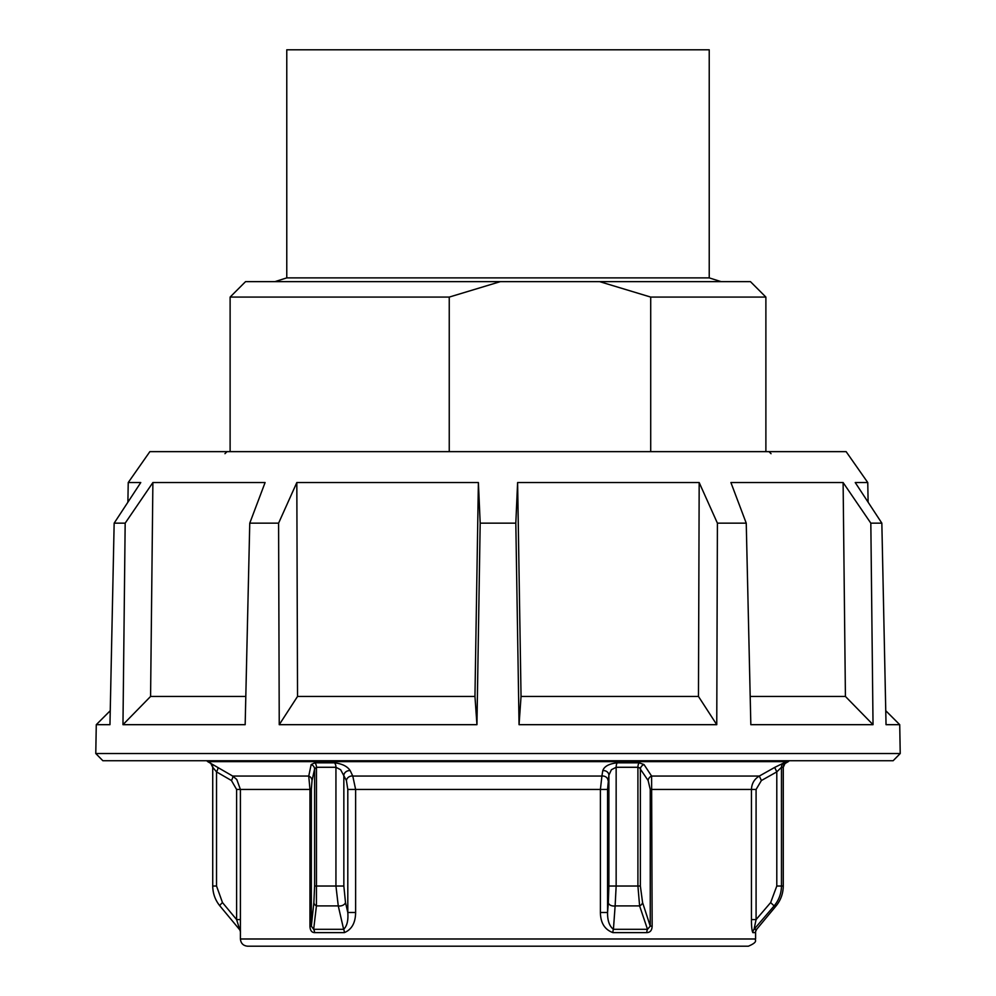 <?xml version="1.0" encoding="UTF-8"?>
<svg xmlns="http://www.w3.org/2000/svg" width="996" height="996" viewBox="0 0 996 996"><rect width="100%" height="100%" fill="white"/><g stroke="black" fill="none" stroke-linecap="round" stroke-linejoin="round"><path stroke-width="1.49" d="M868.114 502.196L867.765 482.55L846.127 451.636L149.873 451.636L128.235 482.55L127.886 502.196M110.245 710.708L96.276 724.677L95.778 753.524L102.862 760.732L893.138 760.732L900.222 753.524L899.724 724.677L885.755 710.708M900.222 753.524L95.778 753.524M867.765 482.55L855.228 482.55L881.846 523.161L886.042 724.677L899.724 724.677M881.846 523.161L870.828 523.161L843.114 482.55L845.417 696.453L873.031 724.677L870.828 523.161M843.114 482.55L730.902 482.55L746.241 523.161L750.835 724.677L873.031 724.677M746.241 523.161L717.406 523.161L699.18 482.55L698.47 696.453L716.759 724.677L717.406 523.161M699.18 482.55L517.609 482.55L521.045 696.453L519.053 724.677L716.759 724.677M519.053 724.677L515.816 523.161L480.184 523.161L478.391 482.55L474.955 696.453L476.947 724.677L480.184 523.161M279.241 724.677L278.594 523.161L296.82 482.55L297.53 696.453L279.241 724.677L476.947 724.677M278.594 523.161L249.759 523.161L265.098 482.55L152.886 482.55L125.172 523.161L114.154 523.161L140.772 482.55L128.235 482.55M152.886 482.55L150.583 696.453L122.969 724.677L245.165 724.677L249.759 523.161M122.969 724.677L125.172 523.161M96.276 724.677L109.958 724.677L114.154 523.161M521.045 696.453L698.47 696.453M750.2 696.453L845.417 696.453M297.53 696.453L474.955 696.453M296.82 482.55L478.391 482.55M150.583 696.453L245.8 696.453M517.609 482.55L515.816 523.161M750.436 281.631L599.58 281.631L650.712 297.082L765.887 297.082L750.436 281.631M230.113 297.082L449.246 297.082L500.378 281.631L245.564 281.631L230.113 297.082L230.113 451.636M286.773 277.884L286.773 49.8L709.227 49.8L709.227 277.884L286.773 277.884L274.933 281.631M599.58 281.631L500.378 281.631M449.246 297.082L449.246 451.636M650.712 451.636L650.712 297.082M211.276 763.695A5.154 5.142 -90 0 1 212.733 767.281L216.53 771.888L231.446 780.515L236.6 789.442L311.337 789.442L312.034 780.515L314.599 769.012L316.467 767.281L335.938 767.281L340.644 769.734L346.396 780.515L347.803 789.442L355.622 789.442L352.783 776.058L350.206 770.655C347.43 766.36 342.188 763.745 334.482 762.824L314.823 762.824L311.163 764.555L308.748 776.058L309.955 789.442L309.955 926.143C310.105 930.339 311.636 932.493 314.524 932.617L344.355 932.617C351.725 929.579 355.485 922.869 355.622 912.485L355.622 789.442L600.401 789.442L600.401 912.485L607.572 912.485L607.572 789.442L608.892 775.112L611.42 769.721L616.151 767.281L637.913 767.281L639.444 767.742L648.122 780.515L650.251 789.442L650.251 926.143L647.5 929.305A5.154 2.976 -90 0 0 646.802 932.617C650.201 932.505 651.982 930.351 652.143 926.143L650.251 926.143L642.582 902.588L640.366 886.029L640.366 769.012A5.154 4.619 -32.9 0 1 644.014 764.555L639.171 762.824L617.221 762.824C609.066 763.733 604.261 766.347 602.779 770.655L601.908 776.058A5.154 4.494 -171.1 0 1 608.046 780.515M785.172 763.31L785.844 762.824L784.014 762.824L774.689 767.418L759.313 776.058C754.321 779.084 751.694 783.541 751.457 789.442L756.088 789.442L761.405 780.515L776.793 771.888L781.462 767.281L783.279 767.293L783.267 886.029C783.155 893.524 780.777 900.147 776.108 905.899L756.661 929.318L754.047 929.305L774.116 905.899L770.643 902.588L756.088 919.582L751.457 919.582C751.445 926.541 751.905 930.887 752.852 932.617L755.466 932.617L755.541 931.82M210.729 763.235L212.721 767.293L212.733 886.029C212.845 893.524 215.223 900.147 219.892 905.899L239.326 929.305A5.154 5.154 90 0 1 240.41 931.497M236.6 789.442L236.6 919.582L240.41 919.582L240.41 789.442L236.774 779.482L232.691 776.058L207.703 761.629L788.297 761.629L784.786 763.658M347.803 789.442L347.803 912.485C348.401 920.541 347.006 926.143 343.632 929.305L313.665 929.305L311.337 926.143L309.955 926.143M334.482 762.824A5.154 2.926 90 0 1 335.938 767.281L335.938 886.029L338.267 905.899A5.154 3.312 -13.1 0 0 345.5 902.588L347.803 912.485L355.622 912.485M247.631 946.2L748.37 946.2C759.164 941.618 754.233 939.987 755.591 938.991L240.41 938.991C240.845 943.374 243.248 945.777 247.631 946.2M652.143 926.143L651.596 776.058L644.014 764.555M600.401 912.485C600.538 922.869 604.697 929.579 612.889 932.617A5.154 2.303 90 0 1 613.424 929.305C609.378 926.143 607.423 920.541 607.572 912.485L608.332 902.588A5.154 3.424 -175.6 0 0 615.13 905.899L616.151 886.029L608.892 886.029L608.332 902.588M240.41 925.869L240.41 919.582M761.405 780.515L759.313 776.058L651.596 776.058A5.154 4.669 -35.3 0 0 648.122 780.515M755.466 932.617A5.154 5.154 -90 0 1 756.674 929.305L776.133 905.874A5.154 0.872 39.7 0 1 776.108 905.899L774.116 905.899C778.897 900.147 781.35 893.524 781.462 886.029L776.793 886.029L776.793 771.888L774.689 767.418M756.088 789.442L756.088 919.582L754.047 929.305A5.154 5.092 -90 0 0 752.852 932.617M602.779 770.655A5.154 4.494 -171.1 0 1 608.892 775.112L608.892 886.029M346.396 780.515A5.154 4.357 154.7 0 1 352.783 776.058L601.908 776.058L600.401 789.442L607.572 789.442M613.424 929.305L615.13 905.899L639.606 905.899L647.5 929.305L613.424 929.305M639.171 762.824A5.154 2.527 -90 0 0 637.913 767.281L637.913 886.029L639.606 905.899A5.154 3.822 -17.3 0 0 642.582 902.588M312.034 780.515A5.154 4.818 13.2 0 0 308.748 776.058L232.691 776.058L236.774 779.482M314.524 932.617A5.154 3.673 -90 0 0 313.665 929.305L316.429 905.899L316.467 886.029L314.599 886.029L314.599 769.012A5.154 4.756 12.1 0 0 311.163 764.555M314.823 762.824A5.154 3.274 90 0 1 316.467 767.281L316.467 886.029L343.844 886.029L343.844 775.112A5.154 4.357 154.7 0 1 350.206 770.655M314.599 886.029L313.877 902.588A5.154 3.947 -174.1 0 0 316.429 905.899L338.267 905.899L343.632 929.305A5.154 3.075 -90 0 1 344.355 932.617M212.721 767.293L212.721 886.029L216.53 886.029L216.53 771.888A5.154 1.17 120.1 0 0 217.863 767.493M231.446 780.515A5.154 1.17 120 0 0 232.691 776.058M219.892 905.899A5.154 0.872 -39.7 0 1 219.867 905.874A5.154 0.872 -39.7 0 1 222.494 902.588L236.6 919.582L240.472 931.932M640.366 886.029L616.151 886.029L616.151 767.281A5.154 2.129 -90 0 1 617.221 762.824M751.457 919.582L751.457 789.442L650.251 789.442M785.844 762.824A5.154 5.142 90 0 0 783.267 767.281L783.279 886.029L781.462 886.029L781.462 767.281A5.154 5.117 90 0 1 784.014 762.824M612.889 932.617L646.802 932.617M776.793 886.029L770.643 902.588M313.877 902.588L311.337 926.143L311.337 789.442M345.5 902.588L343.844 886.029M222.494 902.588L216.53 886.029M224.959 453.69L227.013 451.636M771.041 453.69L768.987 451.636M709.227 277.884L721.067 281.631M765.887 451.636L765.887 297.082M755.591 931.559L755.591 938.991M207.703 761.629L206.72 760.732M789.28 760.732L788.297 761.629M240.41 924.811L240.41 938.991M783.279 767.293L785.035 763.397M756.661 929.318L755.541 931.733M239.339 929.318L219.867 905.874C215.211 900.123 212.833 893.512 212.721 886.029"/></g></svg>
